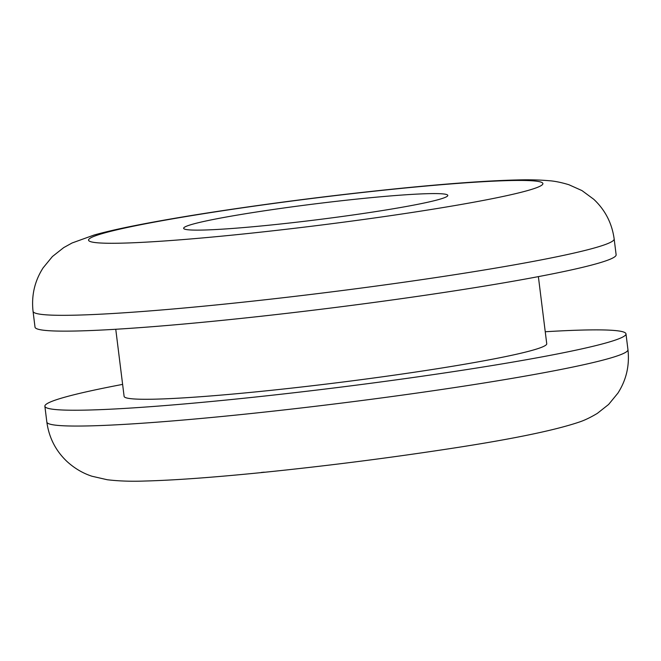 <?xml version="1.0" encoding="UTF-8"?>
<svg xmlns="http://www.w3.org/2000/svg" width="661" height="661" viewBox="0 0 661 661"><rect width="100%" height="100%" fill="white"/><g stroke="black" fill="none" stroke-linecap="round" stroke-linejoin="round"><path stroke-width="0.99" d="M545.242 331.748A292.798 17.607 172.9 0 1 625.984 333.863A292.798 17.607 172.9 0 1 231.738 399.492A292.798 17.607 172.9 0 1 44.874 406.242A292.798 17.607 172.9 0 1 122.624 384.388M538.376 276.629L546.738 343.737A212.941 12.807 172.9 0 1 260.013 391.469A212.941 12.807 172.9 0 1 124.111 396.377L115.758 329.269M268.589 225.244A133.092 7.998 172.9 0 1 183.651 228.309A133.092 7.998 172.9 0 1 362.856 198.474A133.092 7.998 172.9 0 1 447.794 195.408A133.092 7.998 172.9 0 1 268.589 225.244M616.126 254.766A292.798 17.607 172.9 0 1 221.889 320.395A292.798 17.607 172.9 0 1 35.016 327.145L33.05 311.331A292.798 17.607 172.9 0 0 219.915 304.581A292.798 17.607 172.9 0 0 614.16 238.943L616.126 254.766M233.705 415.315A292.798 17.607 -7.1 0 0 627.95 349.686C629.693 365.467 626.347 379.951 617.903 393.138L608.616 404.458L597.346 413.373C590.413 417.521 584.283 420.454 578.953 422.164C553.257 430.823 507.582 440.052 441.912 449.852C382.959 458.759 323.229 466.294 262.739 472.45C213.677 477.391 174.372 480.258 144.809 481.034C130.977 481.53 118.451 481.092 107.239 479.737L91.92 476.226C82.865 473.268 74.586 468.385 67.075 461.568C55.747 450.876 49.005 437.706 46.84 422.065A292.798 17.607 -7.1 0 0 233.705 415.315M264.21 472.169A228.913 13.765 172.9 0 1 261.227 472.466M396.79 188.839A228.913 13.765 -7.1 0 0 103.513 233.242A228.913 13.765 -7.1 0 0 234.655 234.878A228.913 13.765 -7.1 0 0 527.932 190.475A228.913 13.765 -7.1 0 0 396.79 188.839M625.984 333.863L627.95 349.686M44.874 406.242L46.84 422.065M614.16 238.943C611.979 223.22 605.179 210 593.76 199.283L581.977 190.591L568.865 184.716C561.131 182.386 554.463 181.048 548.878 180.701C539.401 179.866 528.701 179.618 516.762 179.966C487.149 180.717 447.654 183.584 398.261 188.559C337.432 194.755 277.43 202.332 218.254 211.289C185.766 216.238 157.847 221.038 134.514 225.682C118.542 228.838 105.091 231.953 94.151 235.01L72.074 242.984L63.712 247.611L52.409 256.534L43.114 267.854C34.661 281.041 31.307 295.533 33.05 311.331"/></g></svg>
